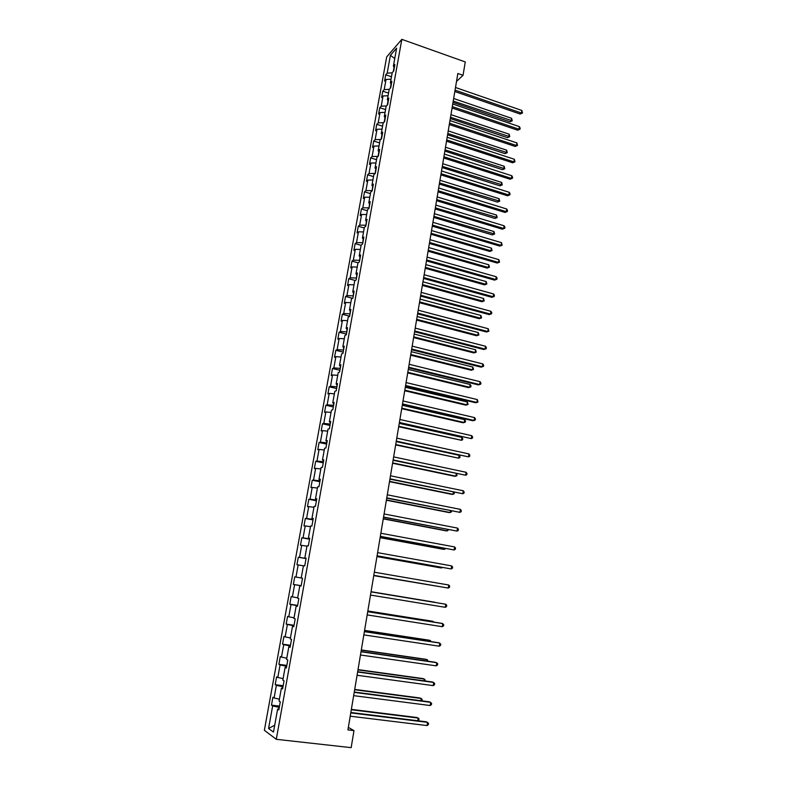 <?xml version="1.0" encoding="UTF-8"?>
<svg xmlns="http://www.w3.org/2000/svg" width="787" height="787" viewBox="0 0 787 787"><rect width="100%" height="100%" fill="white"/><g stroke="black" fill="none" stroke-linecap="round" stroke-linejoin="round"><path stroke-width="1.18" d="M386.692 56.91L264.363 730.297L276.286 739.308L401.832 39.35L386.692 56.91M278.992 709.018L277.614 709.117L278.834 709.904L280.29 701.797L279.06 701.05L281.382 688.182L282.612 688.881L284.058 680.844L282.818 680.175L285.12 667.406L286.36 668.015L287.796 660.027L286.557 659.457L288.839 646.776L290.088 647.298L291.515 639.369L290.255 638.877L292.528 626.295L293.787 626.727L295.204 618.848L293.935 618.454L296.187 605.951L297.456 606.295L298.863 598.484L297.594 598.159L299.827 585.754L301.106 586.02L302.503 578.258L301.214 578.022L303.438 565.696L304.726 565.883L306.113 558.17L304.815 558.022L307.019 545.775L308.327 545.883L309.704 538.229L308.396 538.151L310.58 526.001L311.898 526.021L313.265 518.417L311.947 518.426L314.121 506.356L315.439 506.297L316.797 498.751L315.479 498.84L317.633 486.848L318.961 486.71L320.309 479.214L318.981 479.381L321.126 467.478L322.463 467.262L323.801 459.824L322.454 460.061L324.588 448.236L325.936 447.951L327.264 440.553L325.916 440.877L328.031 429.131L329.389 428.767L330.707 421.429L329.34 421.822L331.445 410.155L332.812 409.712L334.121 402.423L332.753 402.895L334.839 391.306L336.216 390.795L337.515 383.554L336.138 384.095L338.213 372.585L339.591 372.005L340.889 364.804L339.502 365.414L341.558 353.993L342.955 353.333L344.234 346.191L342.837 346.87L344.883 335.518L346.29 334.79L347.559 327.697L346.152 328.445L348.188 317.171L349.595 316.374L350.864 309.33L349.448 310.147L351.464 298.952L352.891 298.086L354.15 291.082L352.724 291.977L354.73 280.851L356.157 279.916L357.406 272.961L355.98 273.915L357.967 262.868L359.403 261.864L360.643 254.958L359.206 255.982L361.184 245.003L362.62 243.94L363.86 237.074L362.413 238.156L364.381 227.256L365.827 226.125L367.057 219.307L365.601 220.458L367.549 209.617L369.005 208.427L370.224 201.659L368.769 202.869L370.707 192.107L372.172 190.857L373.382 184.128L371.917 185.398L373.845 174.704L375.31 173.396L376.511 166.706L375.035 168.044L376.953 157.42L378.429 156.042L379.629 149.402L378.144 150.799L380.042 140.243L381.528 138.807L382.718 132.206L381.233 133.662L383.121 123.175L384.607 121.68L385.787 115.128L384.292 116.643L386.171 106.225L387.666 104.671L388.837 98.149L387.342 99.733L389.201 89.374L390.706 87.76L391.877 81.287L390.362 82.93L392.221 72.64L393.726 70.968L394.887 64.534L393.372 66.226L396.628 48.155L390.411 55.316L394.749 58.563M277.614 709.117L273.473 732.087L268.564 728.477L272.656 705.9L271.485 705.142L279.503 706.126M390.411 55.316L387.184 73.142L385.728 74.775L384.587 81.071L386.043 79.467L384.204 89.61L382.757 91.184L381.606 97.519L383.053 95.965L381.213 106.176L379.767 107.691L378.606 114.076L380.052 112.58L378.193 122.851L376.757 124.307L375.586 130.731L377.022 129.294L375.153 139.633L373.717 141.03L372.546 147.494L373.982 146.116L372.094 156.515L370.667 157.862L369.497 164.365L370.913 163.037L369.024 173.514L367.598 174.803L366.417 181.344L367.834 180.075L365.925 190.621L364.509 191.841L363.319 198.432L364.725 197.222L362.807 207.827L361.4 208.998L360.2 215.628L361.607 214.487L359.669 225.161L358.272 226.263L357.062 232.932L358.459 231.85L356.511 242.593L355.124 243.645L353.904 250.355L355.291 249.331L353.333 260.153L351.956 261.136L350.727 267.885L352.114 266.931L350.136 277.821L348.769 278.736L347.529 285.533L348.907 284.648L346.919 295.597L345.552 296.453L344.312 303.3L345.68 302.474L343.683 313.501L342.325 314.288L341.076 321.185L342.424 320.417L340.417 331.524L339.069 332.242L337.81 339.177L339.158 338.479L337.131 349.654L335.793 350.313L334.524 357.298L335.872 356.668L333.836 367.913L332.498 368.503L331.219 375.527L332.557 374.966L330.501 386.299L329.182 386.81L327.894 393.893L329.222 393.402L327.156 404.793L325.838 405.246L324.549 412.368L325.857 411.945L323.782 423.426L322.473 423.8L321.175 430.971L322.483 430.627L320.388 442.176L319.089 442.481L317.781 449.702L319.079 449.426L316.974 461.054L315.685 461.29L314.367 468.56L315.646 468.354L313.531 480.06L312.252 480.227L310.924 487.537L312.203 487.409L310.068 499.204L308.799 499.283L307.461 506.651L308.73 506.592L306.576 518.466L305.317 518.476L303.969 525.893L305.228 525.913L303.064 537.865L301.815 537.796L300.457 545.263L301.706 545.361L299.532 557.403L298.293 557.255L296.925 564.771L298.165 564.948L295.971 577.068L294.741 576.841L293.364 584.407L294.594 584.662L292.39 596.871L291.16 596.566L289.783 604.19L291.003 604.524L288.78 616.811L287.57 616.428L286.173 624.101L287.383 624.514L285.14 636.89L283.94 636.417L282.543 644.15L283.743 644.651L281.48 657.106L280.29 656.555L278.883 664.336L280.074 664.926L277.801 677.469L276.621 676.84L275.194 684.67L276.375 685.339L274.083 697.98L272.912 697.252L271.485 705.142M456.519 81.415L463.041 75.306L457.847 73.486L347.923 729.903L353.993 730.621L348.336 727.385M282.986 686.766L282.356 688.153M282.74 688.143L281.382 688.182M274.083 697.98L279.405 699.181M276.375 685.339L282.612 686.717M286.675 666.284L286.084 667.406M286.468 667.415L285.12 667.406M277.801 677.469L283.104 678.62M280.074 664.926L286.301 666.235M290.324 645.95L289.793 646.816M290.177 646.825L288.839 646.776M281.48 657.106L286.783 658.207M283.743 644.651L289.96 645.901M293.964 625.763L293.472 626.363M293.846 626.383L292.528 626.295M285.14 636.89L290.433 637.932M287.383 624.514L293.59 625.704M297.496 606.088L296.187 605.951M288.78 616.811L294.053 617.805M291.003 604.524L297.201 605.656M301.126 585.941L299.827 585.754M292.39 596.871L297.653 597.805M294.594 584.662L300.782 585.735M295.971 577.068L301.224 577.953M298.165 564.948L303.418 565.804M306.094 558.268L304.815 558.022M299.532 557.403L305.7 558.386M301.706 545.361L306.95 546.178M309.586 538.859L309.301 538.367M309.665 538.446L308.396 538.151M303.064 537.865L309.222 538.8M305.228 525.913L310.462 526.67M313.088 519.41L312.842 518.672M313.206 518.761L311.947 518.426M306.576 518.466L312.724 519.341M308.73 506.592L313.954 507.31M316.561 500.089L316.364 499.115M316.718 499.214L315.479 498.84M310.068 499.204L316.197 500.02M312.203 487.409L317.417 488.078M320.014 480.896L319.856 479.686M320.211 479.804L318.981 479.381M313.531 480.06L319.65 480.827M315.646 468.354L320.85 468.973M323.437 461.841L323.329 460.395M323.673 460.523L322.454 460.061M316.974 461.054L323.083 461.762M319.079 449.426L324.274 449.997M326.841 442.904L326.772 441.232M327.117 441.379L325.916 440.877M320.388 442.176L326.487 442.825M322.483 430.627L327.667 431.148M330.225 424.104L330.196 422.206M330.54 422.363L329.34 421.822M323.782 423.426L329.871 424.026M325.857 411.945L331.032 412.427M333.58 405.423L333.599 403.308M333.934 403.475L332.753 402.895M327.156 404.793L333.235 405.344M329.222 393.402L334.386 393.834M336.925 386.87L336.974 384.538M337.308 384.715L336.138 384.095M330.501 386.299L336.57 386.791M332.557 374.966L337.712 375.36M340.23 368.444L340.328 365.896M340.663 366.083L339.502 365.414M333.836 367.913L339.886 368.355M335.872 356.668L341.017 357.013M343.525 350.136L343.663 347.372M343.988 347.569L342.837 346.87M337.131 349.654L343.181 350.048M339.158 338.479L344.293 338.784M346.801 331.947L346.969 328.976M347.293 329.182L346.152 328.445M340.417 331.524L346.447 331.858M342.424 320.417L347.559 320.683M350.048 313.885L350.254 310.698M350.579 310.924L349.448 310.147M343.683 313.501L349.703 313.797M345.68 302.474L350.795 302.69M353.274 295.932L353.52 292.548M353.845 292.784L352.724 291.977M346.919 295.597L352.93 295.843M348.907 284.648L354.012 284.825M356.481 278.106L356.767 274.515M357.082 274.761L355.98 273.915M350.136 277.821L356.137 278.018M352.114 266.931L357.209 267.068M359.669 260.389L359.993 256.611M360.298 256.857L359.206 255.982M353.333 260.153L359.325 260.3M355.291 249.331L360.387 249.44M362.827 242.79L363.191 238.815M363.496 239.071L362.413 238.156M356.511 242.593L362.492 242.701M358.459 231.85L363.535 231.909M365.975 225.308L366.368 221.137M366.673 221.413L365.601 220.458M359.669 225.161L365.64 225.21M361.607 214.487L366.673 214.507M369.093 207.935L369.526 203.577M369.831 203.853L368.769 202.869M362.807 207.827L368.759 207.837M364.725 197.222L369.792 197.212M372.202 190.68L372.664 186.125M372.969 186.421L371.917 185.398M365.925 190.621L371.867 190.582M367.834 180.075L372.881 180.026M375.183 173.504L375.783 168.792M376.088 169.097L375.035 168.044M369.024 173.514L374.956 173.435M370.913 163.037L375.96 162.948M378.045 156.397L378.881 151.576M379.177 151.881L378.144 150.799M372.094 156.515L378.016 156.397M373.982 146.116L379.009 145.979M381.961 134.469L381.105 139.21M382.256 134.784L381.233 133.662M375.153 139.633L380.849 139.466M377.022 129.294L382.049 129.127M385.02 117.47L384.184 122.103M385.305 117.794L384.292 116.643M378.193 122.851L383.643 122.654M380.052 112.58L385.059 112.374M388.06 100.579L387.243 105.114M388.345 100.913L387.342 99.733M381.213 106.176L386.437 105.95M383.053 95.965L388.06 95.729M391.08 83.796L390.283 88.223M391.365 84.14L390.362 82.93M384.204 89.61L389.221 89.354M386.043 79.467L391.041 79.192M394.08 67.111L393.303 71.44M394.356 67.466L393.372 66.226M387.184 73.142L392.182 72.857M353.993 730.621L351.159 747.65L276.286 739.308M463.041 75.306L465.265 61.937L401.832 39.35M279.277 707.385L278.598 709.048M268.564 728.477L274.712 725.211M272.656 705.9L278.903 707.346M385.728 74.775L391.483 76.742M382.757 91.184L388.532 93.122M379.767 107.691L385.561 109.609M376.757 124.307L382.571 126.195M373.717 141.03L379.57 142.89M370.667 157.862L376.54 159.692M367.598 174.803L373.5 176.603M364.509 191.841L370.431 193.622M361.4 208.998L367.352 210.749M358.272 226.263L364.243 227.984M355.124 243.645L361.125 245.328M351.956 261.136L358.046 262.809M348.769 278.736L355.271 280.487M345.552 296.453L352.546 298.293M342.325 314.288L349.635 316.167M339.069 332.242L346.418 334.082M335.793 350.313L343.171 352.114M332.498 368.503L339.905 370.264M329.182 386.81L336.62 388.532M325.838 405.246L333.314 406.928M322.473 423.8L329.979 425.442M319.089 442.481L326.635 444.084M315.685 461.29L323.26 462.845M312.252 480.227L319.856 481.742M308.799 499.283L316.443 500.758M305.317 518.476L313 519.902M301.815 537.796L309.527 539.184M298.293 557.255L306.045 558.593M293.364 584.407L301.165 585.685M289.783 604.19L297.624 605.41M286.173 624.101L294.043 625.281M282.543 644.15L290.452 645.281M278.883 664.336L286.832 665.418M275.194 684.67L283.182 685.703M454.827 91.528L520.168 114.036L521.466 113.043L455.053 90.131M521.87 110.465L522.479 113.013L521.466 113.043L521.87 110.465L455.496 87.495M522.479 113.013L520.168 114.036M452.997 102.408L509.976 121.808L511.225 120.854L511.629 118.316L453.656 98.493M453.223 101.08L512.239 120.814L509.976 121.808M511.629 118.316L512.239 120.814M452.063 107.986L517.679 130.189L518.977 129.235L452.289 106.629M519.381 126.628L520.158 128.133L519.991 129.176L518.977 129.235L519.381 126.628L452.741 103.982M519.991 129.176L517.679 130.189M449.288 124.543L515.17 146.441L516.469 145.516L449.515 123.234M516.872 142.9L517.492 145.438L516.469 145.516L516.872 142.9L449.957 120.568M517.492 145.438L515.17 146.441M450.302 118.532L507.497 137.676L508.756 136.751L509.15 134.203L450.951 114.646M450.518 117.243L509.76 136.692L507.497 137.676M509.15 134.203L509.76 136.692M447.587 134.764L505.008 153.632L506.257 152.747L506.661 150.179L448.226 130.898M447.793 133.515L507.281 152.658L505.008 153.632M506.661 150.179L507.281 152.658M446.504 141.207L512.642 162.781L513.941 161.906L446.711 139.938M514.344 159.269L514.973 161.807L513.941 161.906L514.344 159.269L447.164 137.263M514.973 161.807L512.642 162.781M443.691 157.98L510.104 179.239L511.402 178.393L443.898 156.761M511.806 175.747L512.603 177.213L512.435 178.265L511.402 178.393L511.806 175.747L444.35 154.055M512.435 178.265L510.104 179.239M440.868 174.862L507.556 195.786L508.845 194.979L441.064 173.681M509.258 192.313L510.055 193.769L509.887 194.842L508.845 194.979L509.258 192.313L441.517 170.956M509.887 194.842L507.556 195.786M444.852 151.084L502.509 169.687L503.749 168.841L504.152 166.254L445.491 147.248M445.048 149.874L504.782 168.733L502.509 169.687M504.152 166.254L504.782 168.733M442.097 167.513L499.981 185.84L501.23 185.034L501.634 182.427L442.737 163.706M442.294 166.352L502.263 184.896L499.981 185.84M501.634 182.427L502.263 184.896M439.333 184.05L497.453 202.092L498.692 201.315L499.096 198.698L439.963 180.253M439.52 182.918L499.725 201.167L497.453 202.092M499.096 198.698L499.725 201.167M438.025 191.841L504.979 212.441L506.267 211.673L438.211 190.71M506.68 208.998L507.487 210.434L507.32 211.506L506.267 211.673L506.68 208.998L438.674 187.975M507.32 211.506L504.979 212.441M436.539 200.675L494.895 218.442L496.135 217.704L496.548 215.077L437.178 196.917M436.726 199.593L497.177 217.537L494.895 218.442M496.548 215.077L497.177 217.537M435.162 208.939L502.391 229.204L503.68 228.476L435.339 207.847M504.093 225.78L504.91 227.207L504.742 228.289L503.68 228.476L504.093 225.78L435.801 205.092M504.742 228.289L502.391 229.204M433.745 217.419L492.328 234.9L493.567 234.201L493.98 231.545L434.365 213.68M433.912 216.376L494.62 234.005L492.328 234.9M493.98 231.545L494.62 234.005M432.279 226.144L499.794 246.075L501.073 245.387L432.457 225.102M501.496 242.671L502.145 245.17L501.073 245.387L501.496 242.671L432.919 222.328M502.145 245.17L499.794 246.075M430.922 234.26L489.75 251.446L490.98 250.787L491.403 248.121L431.542 230.552M431.089 233.267L490.98 250.787L492.042 250.571L489.75 251.446M491.403 248.121L492.042 250.571M429.377 243.458L497.177 263.045L498.456 262.396L429.545 242.465M498.879 259.661L499.529 262.16L498.456 262.396L498.879 259.661L430.017 239.671M499.529 262.16L497.177 263.045M428.079 251.201L487.153 268.101L488.383 267.482L488.796 264.796L428.699 247.521M428.246 250.256L488.383 267.482L489.445 267.236L487.153 268.101M488.796 264.796L489.445 267.236M426.465 260.881L494.541 280.123L495.82 279.513L426.623 259.936M496.243 276.768L497.069 278.155L496.892 279.247L495.82 279.513L496.243 276.768L427.095 257.133M496.892 279.247L494.541 280.123M425.226 268.259L484.536 284.864L485.766 284.274L486.189 281.579L425.836 264.609M425.373 267.354L485.766 284.274L486.838 284.009L484.536 284.864M486.189 281.579L486.838 284.009M423.524 278.421L491.885 297.309L493.164 296.748L423.672 277.526M493.587 293.974L494.423 295.351L494.246 296.453L493.164 296.748L493.587 293.974L424.144 274.702M494.246 296.453L491.885 297.309M422.353 285.425L481.9 301.726L483.129 301.185L483.552 298.47L422.963 281.805M422.491 284.569L483.129 301.185L484.212 300.89L481.9 301.726M483.552 298.47L484.212 300.89M420.573 296.079L489.219 314.603L490.488 314.082L420.711 295.233M490.921 311.298L491.757 312.655L491.58 313.767L490.488 314.082L490.921 311.298L421.183 292.38M491.58 313.767L489.219 314.603M419.461 302.7L479.253 318.686L480.483 318.184L480.906 315.459L420.061 299.099M419.599 301.883L480.483 318.184L481.565 317.879L479.253 318.686M480.906 315.459L481.565 317.879M417.592 313.846L486.533 332.006L487.802 331.534L417.73 313.049M488.235 328.73L488.904 331.189L487.802 331.534L488.235 328.73L418.202 310.186M488.904 331.189L486.533 332.006M416.549 320.083L476.597 335.764L477.817 335.301L478.24 332.557L417.149 316.512M416.677 319.315L477.817 335.301L478.909 334.967L476.597 335.764M478.24 332.557L478.909 334.967M414.601 331.73L483.828 349.526L485.097 349.094L414.719 330.983M485.53 346.27L486.376 347.598L486.199 348.73L485.097 349.094L485.53 346.27L415.202 328.1M486.199 348.73L483.828 349.526M413.618 337.574L473.912 352.94L475.132 352.527L475.564 349.753L414.208 334.042M413.736 336.856L475.132 352.527L476.233 352.163L473.912 352.94M475.564 349.753L476.233 352.163M411.581 349.733L481.103 367.155L482.372 366.762L411.699 349.035M482.805 363.928L483.661 365.237L483.484 366.378L482.372 366.762L482.805 363.928L412.181 346.132M410.666 355.173L471.216 370.234L472.426 369.851L472.859 367.067L411.257 351.671M410.784 354.514L472.426 369.851L473.538 369.467L472.859 367.067M408.551 367.854L478.368 384.902L479.627 384.558L408.66 367.214M480.07 381.695L480.926 382.994L480.749 384.135L479.627 384.558L480.07 381.695L409.142 364.292M407.705 372.9L468.501 387.627L469.711 387.293L470.144 384.489L408.286 369.428M407.804 372.281L469.711 387.293L470.823 386.879L471 385.758L470.144 384.489M405.492 386.102L475.614 402.757L476.873 402.452L405.59 385.502M477.315 399.58L478.004 402.009L476.873 402.452L477.315 399.58L406.082 382.571M404.715 390.736L465.766 405.138L466.976 404.843L467.419 402.029L405.295 387.293M404.813 390.165L466.976 404.843L468.098 404.41L467.419 402.029M402.413 404.459L472.839 420.73L474.099 420.474L402.511 403.918M474.541 417.582L475.407 418.851L475.23 420.002L474.099 420.474L474.541 417.582L403.003 400.967M401.714 408.679L463.022 422.757L464.222 422.511L464.664 419.668L402.285 405.275M401.793 408.168L464.222 422.511L465.353 422.039L465.53 420.907L464.664 419.668M399.324 422.953L471.295 438.615L399.403 422.462M471.747 435.693L472.623 436.952L472.446 438.113L471.295 438.615L471.747 435.693L399.904 419.481M398.684 426.751L461.457 440.277L461.9 437.424L399.255 423.367M398.763 426.279L461.457 440.277L462.589 439.795L462.766 438.654L461.9 437.424M396.205 441.556L468.481 456.863L396.274 441.123M468.934 453.932L469.819 455.171L469.642 456.342L468.481 456.863L468.934 453.932L396.776 438.123M395.645 444.93L458.664 458.172L459.116 455.299L396.205 441.586M395.713 444.517L458.664 458.172L459.815 457.65L459.992 456.509L459.116 455.299M393.067 460.287L465.658 475.24L393.136 459.913M466.111 472.289L466.996 473.508L466.819 474.689L465.658 475.24L466.111 472.289L393.638 456.893M392.575 463.238L454.67 476.283L455.86 476.174L456.253 473.636M392.634 462.874L455.86 476.174L457.011 475.633L456.637 473.715M389.909 479.155L462.805 493.734L389.968 478.83M463.258 490.763L464.153 491.973L463.976 493.154L462.805 493.734L463.258 490.763L390.47 475.791M389.486 481.664L451.846 494.364L453.037 494.295L453.381 492.131M389.545 481.349L453.037 494.295L454.197 493.724L454.188 492.298M386.732 498.141L459.933 512.357L386.771 497.876M460.395 509.366L461.3 510.547L461.113 511.747L459.933 512.357L460.395 509.366L387.283 494.816M386.387 500.207L449.013 512.553L450.194 512.534L450.479 510.753M386.427 499.952L450.194 512.534L451.364 511.934L451.512 510.96M383.525 517.256L457.05 531.097L383.564 517.049M457.513 528.087L458.418 529.258L458.231 530.458L457.05 531.097L457.513 528.087L384.076 513.96M383.259 518.869L446.15 530.861L447.341 530.881L447.557 529.494M383.289 518.672L447.341 530.881L448.6 529.69M380.308 536.498L454.138 549.965L380.328 536.35M454.611 546.935L455.516 548.086L455.329 549.296L454.138 549.965L454.611 546.935L380.849 533.252M380.111 537.669L443.278 549.287L444.458 549.356L444.616 548.362M380.131 537.521L444.458 549.356L445.668 548.549M377.062 555.878L451.217 568.952L377.081 555.789M451.679 565.902L452.604 567.034L452.417 568.253L451.217 568.952L451.679 565.902L377.603 552.661M376.943 556.576L440.386 567.83L441.566 567.958L441.655 567.348M376.953 556.498L441.566 567.958L442.392 567.476M373.795 575.386L448.265 588.076L373.795 575.356M448.738 585.007L449.662 586.118L449.475 587.348L448.265 588.076L448.738 585.007L374.327 572.208M373.756 575.622L438.674 586.463M373.756 575.592L438.92 586.512M445.304 607.318L446.514 606.561L446.711 605.331L445.776 604.229L371.031 591.873L445.776 604.229L445.304 607.318L370.5 595.061M435.014 602.271L371.061 591.716L435.014 602.271M367.716 611.715L442.796 623.589L442.314 626.698L367.175 614.903M367.726 611.627L441.576 623.314L443.73 624.662L443.543 625.911L442.314 626.698M433.145 621.976L433.234 621.425L432.063 621.169L367.834 610.987M433.804 622.084L433.234 621.425L367.814 611.066M364.371 631.666L439.795 643.068L439.303 646.206L363.83 634.883M364.391 631.518L438.575 642.743L440.74 644.13L440.543 645.389L439.303 646.206M430.105 641.464L430.263 640.5L429.092 640.185L364.578 630.397M431.178 641.621L430.263 640.5L364.558 630.535M361.007 651.764L436.765 662.693L436.283 665.851L360.466 654.991M361.036 651.557L435.555 662.31L437.72 663.736L437.523 664.995L436.283 665.851M427.046 661.08L427.262 659.693L426.111 659.329L361.312 649.944M428.128 661.237L427.262 659.693L361.272 650.141M357.613 672L433.726 682.447L433.234 685.625L357.072 675.256M357.662 671.724L432.516 682.004L434.68 683.46L434.483 684.729L433.234 685.625M423.977 680.834L424.252 679.014L423.101 678.601L358.016 669.609M425.059 680.981L425.206 680.027L424.252 679.014L357.967 669.875M354.199 692.373L430.656 702.329L430.164 705.526L353.658 695.649M354.258 692.039L429.456 701.837L431.62 703.332L431.424 704.611L430.164 705.526M420.878 700.715L421.222 698.472L420.071 698L354.701 689.422M421.802 700.843L422.176 699.456L421.222 698.472L354.642 689.737M350.766 712.894L427.577 722.348L427.075 725.575L350.215 716.2M350.835 712.491L426.377 721.807L428.551 723.332L428.344 724.62L427.075 725.575M417.759 720.744L418.172 718.059L417.021 717.528L351.356 709.362M418.231 720.803L419.137 719.023L418.172 718.059L351.297 709.746"/></g></svg>
